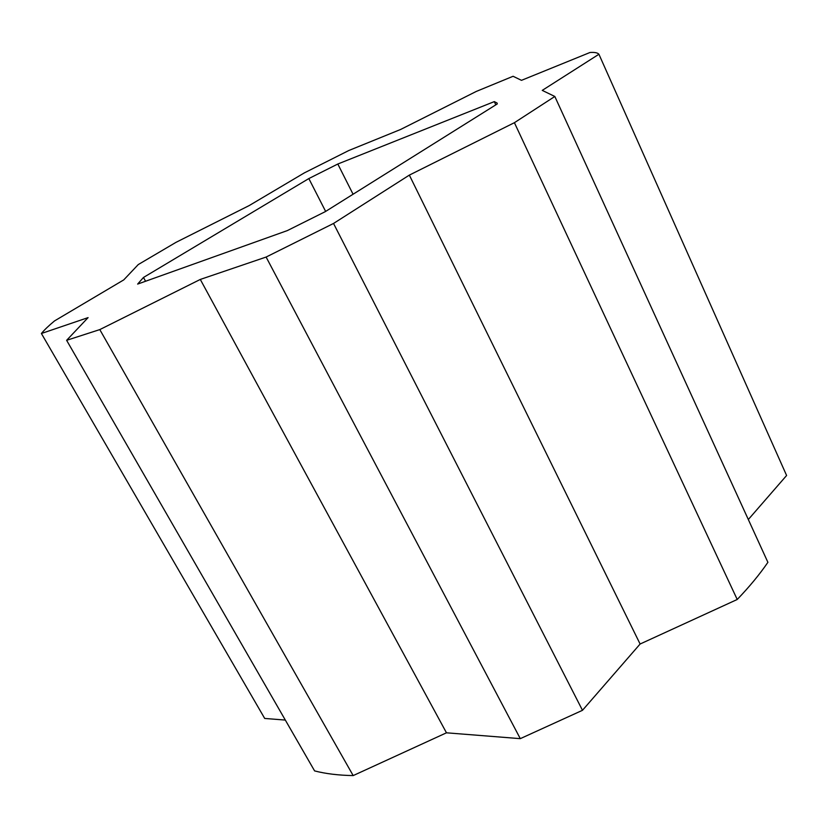 <?xml version="1.0" encoding="UTF-8"?>
<svg xmlns="http://www.w3.org/2000/svg" width="828" height="828" viewBox="0 0 828 828"><rect width="100%" height="100%" fill="white"/><g stroke="black" fill="none" stroke-linecap="round" stroke-linejoin="round"><path stroke-width="1.24" d="M598.923 54.255L542.247 90.387L554.822 96.472L514.405 122.689L409.342 175.112L333.529 223.456L266.109 257.053L200.304 279.44L99.795 329.596L66.623 340.318L88.089 317.61L41.4 333.498C44.277 329.979 48.655 325.777 54.534 320.912L123.755 279.895L138.255 264.567L175.981 242.356L249.238 205.541L304.425 172.845L348.826 150.51L400.659 129.447L476.286 91.432L513.091 76.279L521.485 80.337L589.981 52.495C594.639 52.154 597.619 52.733 598.923 54.255L786.6 475.489L748.326 519.518M66.623 340.318L314.599 770.909C325.694 773.766 338.559 775.329 353.183 775.588L446.468 732.811L520.294 738.648L582.477 710.31L640.106 644.018L737.22 599.482C749.485 586.69 759.711 574.301 767.898 562.326L554.822 96.472M285.318 720.07L264.701 718.445L41.4 333.498M143.472 277.463L308.834 178.569L337.814 164.016L494.306 101.616L497.1 103.045L497.266 103.935L325.269 211.647L287.347 230.588L137.634 284.087L143.472 277.463L145.573 281.251M737.22 599.482L514.405 122.689M640.106 644.018L409.342 175.112M582.477 710.31L333.529 223.456M520.294 738.648L266.109 257.053M446.468 732.811L200.304 279.44M353.183 775.588L99.795 329.596M325.642 211.419L308.834 178.569M495.817 104.845L494.306 101.616M353.07 194.238L337.814 164.016"/></g></svg>
